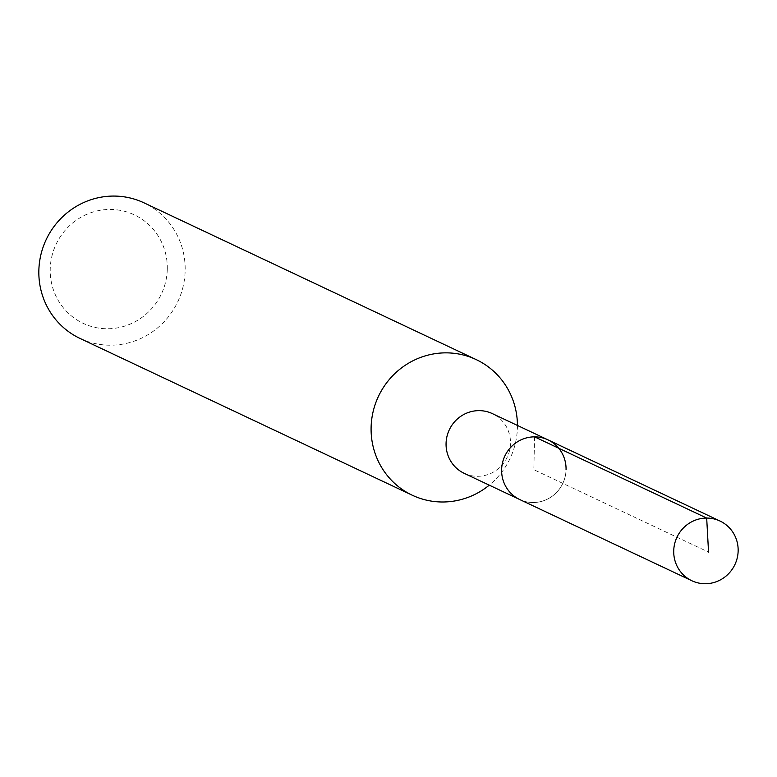 <?xml version="1.0" encoding="UTF-8"?>
<svg xmlns="http://www.w3.org/2000/svg" width="777" height="777" viewBox="0 0 777 777"><rect width="100%" height="100%" fill="white"/><g stroke="black" fill="none" stroke-linecap="round" stroke-linejoin="round"><path stroke-width="0.58" stroke-dasharray="3.88 2.91" d="M566.054 469.697A33.013 32.042 -64.7 0 1 519.755 499.543A33.013 32.042 115.3 0 0 566.054 469.697A33.013 32.042 115.3 0 0 547.921 439.831M464.19 473.329A33.013 32.042 115.3 0 0 510.489 443.473A33.013 32.042 115.3 0 0 492.365 413.617M517.433 425.446A74.971 72.776 -64.7 0 1 517.414 427.428A74.971 72.776 -64.7 0 1 489.257 485.159M80.012 338.432A74.971 72.776 115.3 0 0 185.159 270.649A74.971 72.776 115.3 0 0 143.998 202.836M167.278 269.104A59.975 58.217 115.3 0 0 110.101 209.44A59.975 58.217 115.3 0 0 50.223 269.085A59.975 58.217 115.3 0 0 107.391 328.758A59.975 58.217 115.3 0 0 167.278 269.104M534.586 436.849L533.838 469.687L708.546 552.126"/><path stroke-width="1.17" d="M738.15 550.903A33.013 32.042 -64.7 0 1 691.851 580.749A33.013 32.042 -64.7 0 1 673.727 550.893A33.013 32.042 -64.7 0 1 720.026 521.046A33.013 32.042 -64.7 0 1 738.15 550.903M501.621 469.687A33.013 32.042 115.3 0 0 519.755 499.543A33.013 32.042 -64.7 0 1 501.621 469.687A33.013 32.042 -64.7 0 1 547.921 439.831A33.013 32.042 115.3 0 0 501.621 469.687M566.054 469.697A33.013 32.042 -64.7 0 0 547.921 439.831L492.365 413.617A33.013 32.042 115.3 0 0 446.066 443.463A33.013 32.042 115.3 0 0 464.19 473.329L691.851 580.749M489.257 485.159A74.971 72.776 -64.7 0 1 412.266 495.221A74.971 72.776 -64.7 0 1 371.105 427.408A74.971 72.776 -64.7 0 1 476.252 359.625A74.971 72.776 -64.7 0 1 517.433 425.446M476.252 359.625L143.998 202.836A74.971 72.776 115.3 0 0 38.85 270.619A74.971 72.776 115.3 0 0 80.012 338.432L412.266 495.221M708.546 552.126L706.682 518.065L534.586 436.849M547.921 439.831L720.026 521.046"/></g></svg>

